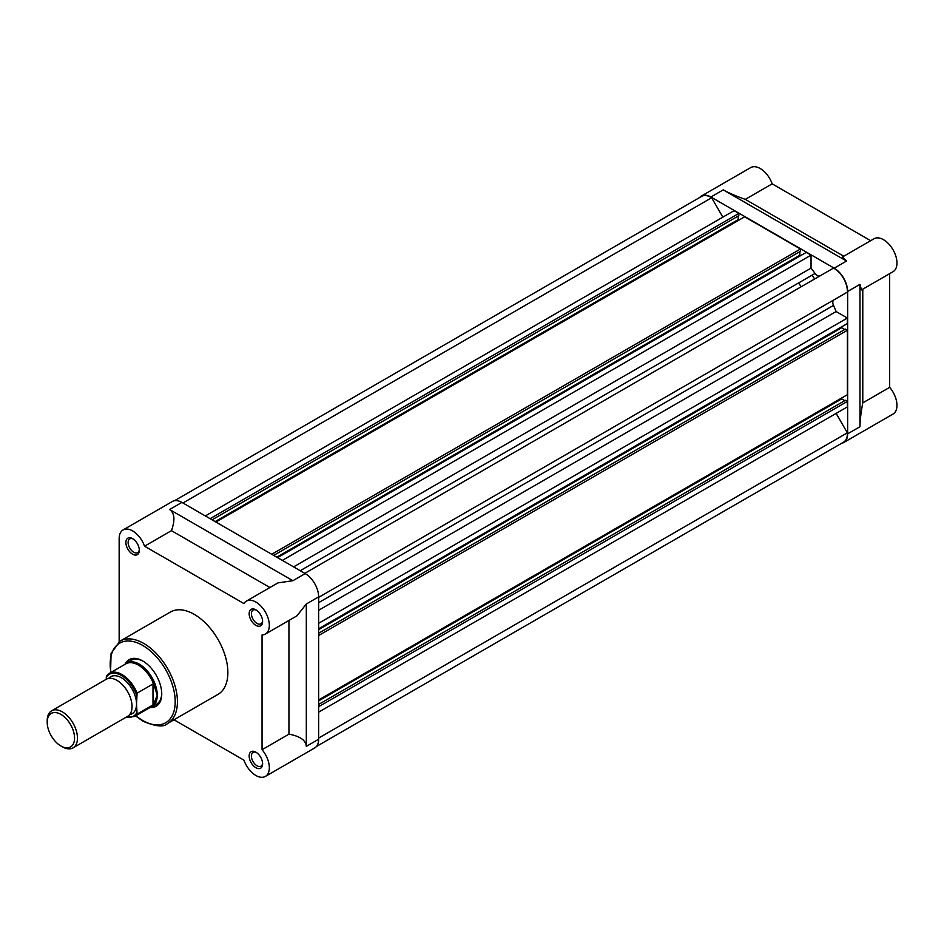 <?xml version="1.0" encoding="UTF-8"?>
<svg xmlns="http://www.w3.org/2000/svg" width="944" height="944" viewBox="0 0 944 944"><rect width="100%" height="100%" fill="white"/><g stroke="black" fill="none" stroke-linecap="round" stroke-linejoin="round"><path stroke-width="1.42" d="M812.005 275.223A99.061 57.195 60 0 1 814.66 278.964A99.061 57.195 60 0 0 812.005 275.223M304.782 573.35L833.481 268.108A18.62 10.75 60 0 1 834.201 268.497A18.62 10.75 60 0 1 847.346 292.121L833.953 299.862A5.546 3.198 -120 0 0 833.505 305.396A105.091 60.676 60 0 1 836.113 311.532L847.37 318.034L847.37 323.532L318.647 628.787M174.534 500.698L701.604 196.399A18.62 10.75 60 0 1 710.915 197.32A18.62 10.75 60 0 1 711.634 197.756L182.935 502.999M836.136 413.389L847.346 432.824A18.62 10.75 60 0 1 843.511 442.193L316.441 746.492M711.634 197.756L722.833 217.155M205.344 515.931L734.054 210.677L738.822 213.427L738.822 215.692L212.07 519.814M738.208 216.058L738.208 219.61L738.987 220.07M215.928 522.044L744.651 216.801L800.465 249.015L800.465 251.281L273.701 555.402M799.851 251.647L799.851 255.199L800.63 255.647M277.571 557.633L806.294 252.39L811.049 255.14L811.049 268.131A105.091 60.676 60 0 1 815.061 273.453A5.546 3.198 -120 0 0 820.053 275.849M841.706 326.801L841.706 327.71L844.786 329.48M318.647 633.247L845.411 329.126L847.37 330.258L847.37 394.71L318.647 699.964M841.706 397.979L841.706 398.887L844.786 400.657M318.647 704.425L845.411 400.303L847.37 401.436L847.37 406.911L318.647 712.154M847.346 432.824L318.647 738.066M738.822 213.427L210.099 518.681M738.208 219.61L215.149 521.595M800.465 249.015L271.742 554.27M799.851 255.199L276.793 557.184M811.049 255.14L282.339 560.394M811.049 268.131L293.596 566.884M836.113 311.532L318.647 610.284M847.37 318.034L318.647 623.288M841.706 327.71L318.647 629.683M847.37 330.258L318.647 635.513M841.706 398.887L318.647 700.873M847.37 401.436L318.647 706.69M862.781 289.171L862.781 402.876C860.987 412.304 860.055 420.257 859.972 426.712L859.972 284.345L861.494 289.914L893.024 271.707A19.022 10.986 -120 0 0 895.939 256.461A19.022 10.986 -120 0 0 883.513 239.705A19.022 10.986 -120 0 0 874.002 238.761L842.473 256.969L846.532 261.051L723.246 189.874C728.874 193.036 736.226 196.199 745.288 199.373L772.18 183.844A19.022 10.986 -120 0 0 760.227 168.528A19.022 10.986 -120 0 0 750.716 167.584L701.404 196.057A19.022 10.986 -120 0 0 699.669 197.508M859.972 284.345L847.641 291.472A19.022 10.986 -120 0 0 834.201 268.179L710.915 197.001A19.022 10.986 -120 0 0 701.404 196.057M798.553 282.988A99.061 57.195 60 0 1 801.22 286.728M862.781 402.876L889.673 387.347L889.673 273.63M841.576 443.302A19.022 10.986 -120 0 0 843.712 442.535L893.024 414.062A19.022 10.986 -120 0 0 889.673 387.347M843.712 442.535A19.022 10.986 -120 0 0 847.641 433.827L847.641 291.472M745.288 199.373L843.759 256.225M772.18 183.844L870.651 240.696M255.883 767.708A9.511 5.487 60 0 1 249.157 756.061A9.511 5.487 60 0 1 255.883 752.179L255.883 752.179A9.511 5.487 60 0 1 262.609 763.826A9.511 5.487 60 0 1 255.883 767.708M256.473 752.545A7.93 4.578 -120 0 0 253.039 752.439A7.93 4.578 -120 0 0 251.836 758.787A7.93 4.578 -120 0 0 257.004 765.773A7.93 4.578 -120 0 0 260.969 766.162A7.93 4.578 -120 0 0 262.585 763.141M132.608 554.175A9.511 5.487 60 0 1 125.882 542.529A9.511 5.487 60 0 1 132.608 538.646L132.608 538.646A9.511 5.487 60 0 1 139.323 550.293A9.511 5.487 60 0 1 132.608 554.175M133.187 539.012A7.93 4.578 -120 0 0 129.765 538.906A7.93 4.578 -120 0 0 128.549 545.254A7.93 4.578 -120 0 0 133.729 552.24A7.93 4.578 -120 0 0 137.682 552.629A7.93 4.578 -120 0 0 139.299 549.597M255.883 625.353A9.511 5.487 60 0 1 249.157 613.706A9.511 5.487 60 0 1 255.883 609.824L255.883 609.824A9.511 5.487 60 0 1 262.609 621.471A9.511 5.487 60 0 1 255.883 625.353M256.473 610.19A7.93 4.578 -120 0 0 253.039 610.084A7.93 4.578 -120 0 0 251.836 616.432A7.93 4.578 -120 0 0 257.004 623.418A7.93 4.578 -120 0 0 260.969 623.807A7.93 4.578 -120 0 0 262.585 620.774M125.328 663.868A26.939 15.552 60 0 1 142.686 660.942L142.686 660.942A26.939 15.552 60 0 1 161.743 693.946A26.939 15.552 60 0 1 150.533 707.516M143.264 661.284A25.358 14.644 -120 0 0 131.133 660.328L126.649 662.924A25.358 14.644 -120 0 0 124.608 664.552M167.584 723.47L218.017 694.359A47.554 27.459 -120 0 0 225.309 656.257A47.554 27.459 -120 0 0 194.24 614.355A47.554 27.459 -120 0 0 170.475 611.995L120.041 641.118A47.554 27.459 60 0 1 143.807 643.466A47.554 27.459 60 0 1 174.876 685.368A47.554 27.459 60 0 1 167.584 723.47C163.867 727.387 155.677 726.62 143.016 721.204L135.535 715.906M173.991 719.776L243.93 760.156A19.022 10.986 -120 0 0 255.883 775.472A19.022 10.986 -120 0 0 265.394 776.416A19.022 10.986 -120 0 0 262.054 749.701L288.947 734.172L288.947 620.468M269.925 587.522L171.454 530.67L144.562 546.198A19.022 10.986 -120 0 0 123.098 529.938A19.022 10.986 -120 0 0 119.156 538.646L119.156 641.66M171.454 530.67C175.242 520.073 174.616 513.029 169.59 509.524L292.876 580.702L277.914 582.908L246.372 601.116A19.022 10.986 -120 0 0 243.93 603.57L144.562 546.198M123.098 529.938L172.41 501.465A19.022 10.986 60 0 1 181.921 502.409L305.195 573.586A19.022 10.986 60 0 1 318.647 596.879L318.647 739.235A19.022 10.986 60 0 1 314.706 747.943L265.394 776.416M262.054 749.701L262.054 634.946A19.022 10.986 -120 0 0 265.394 634.061A19.022 10.986 -120 0 0 265.394 612.101A19.022 10.986 -120 0 0 246.372 601.116M265.394 634.061L296.923 615.854L306.316 603.995L306.316 746.362C305.809 740.249 300.015 736.19 288.947 734.172M149.577 707.788A25.358 14.644 -120 0 0 152.008 706.844L156.492 704.259A25.358 14.644 -120 0 0 161.731 693.285M73.03 747.872L127.605 716.354A21.393 12.355 -120 0 0 132.042 706.56A21.393 12.355 -120 0 0 122.708 685.025A21.393 12.355 -120 0 0 106.212 679.291L51.637 710.808A21.393 12.355 60 0 1 68.121 716.543A21.393 12.355 60 0 1 77.455 738.078A21.393 12.355 60 0 1 73.03 747.872A21.393 12.355 60 0 1 62.328 746.81L60.876 745.972A19.34 11.163 -120 0 0 74.552 738.078A19.34 11.163 -120 0 0 60.876 714.384A19.34 11.163 -120 0 0 47.2 722.278A19.34 11.163 -120 0 0 60.876 745.972M47.2 722.278L47.2 720.602A21.393 12.355 60 0 1 51.637 710.808M136.526 694.796A24.166 13.959 -120 0 0 121.398 675.503A24.166 13.959 -120 0 0 106.271 677.32L106.825 675.68A24.969 14.408 60 0 1 109.469 673.296A24.969 14.408 60 0 1 137.081 693.156L136.526 703.976A21.393 12.355 -120 0 0 125.682 680.954A21.393 12.355 -120 0 0 108.69 678.417M152.008 706.844A25.358 14.644 -120 0 0 157.259 695.232L153.388 704.684L137.081 714.148A24.969 14.408 60 0 1 134.437 716.531L150.828 707.068A24.969 14.408 -120 0 0 153.884 704.094M106.271 677.32L106.271 679.267M129.611 714.655A21.393 12.355 -120 0 0 136.526 703.976L137.081 714.148M137.081 693.156L152.999 683.963L153.884 684.742A24.969 14.408 -120 0 0 125.871 663.833L109.469 673.296L106.825 675.68M153.884 684.742L157.259 695.232A25.358 14.644 -120 0 0 146.19 669.721A25.358 14.644 -120 0 0 126.649 662.924M153.388 683.904L153.388 704.684M152.999 683.963L152.999 704.956M815.061 273.453L300.204 570.707M833.953 299.862L318.647 597.363M833.505 305.396L318.647 602.65M723.246 189.874L710.915 197.001M859.972 426.712L847.641 433.827M846.532 261.051L834.201 268.179M135.877 715.705A45.961 26.538 -120 0 0 142.686 720.473A45.961 26.538 -120 0 0 175.195 701.711A45.961 26.538 -120 0 0 142.686 645.413A45.961 26.538 -120 0 0 110.908 672.47M169.59 509.524L181.921 502.409M292.876 580.702L305.195 573.586M306.316 603.995L318.647 596.879M306.316 746.362L318.647 739.235M126.472 717.015A24.166 13.959 -120 0 0 136.526 713.157M110.566 672.659L111.073 653.378L120.041 641.118M126.048 717.263L134.437 716.531"/></g></svg>
